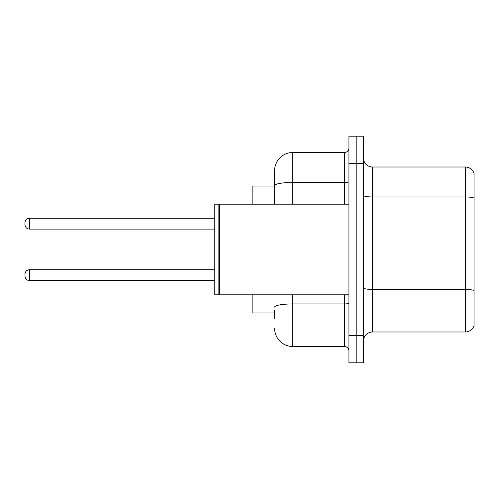 <?xml version="1.0" encoding="UTF-8"?>
<svg xmlns="http://www.w3.org/2000/svg" width="499" height="499" viewBox="0 0 499 499"><rect width="100%" height="100%" fill="white"/><g stroke="black" fill="none" stroke-linecap="round" stroke-linejoin="round"><path stroke-width="0.75" d="M274.612 203.074L274.612 180.601L274.612 186.04L252.856 186.04L252.856 204.172M274.612 312.96L252.856 312.96L252.856 294.828M363.453 341.06A9.063 9.063 0 0 1 372.516 331.997L465.349 331.997L465.349 167.003L372.516 167.003A9.063 9.063 0 0 1 363.453 157.94A9.063 9.063 0 0 0 372.516 167.003L372.516 331.997M356.199 335.621L356.199 362.817L363.453 362.817L363.453 335.621L356.199 335.621L356.199 362.817L348.944 362.817L348.944 335.621L356.199 335.621L356.199 163.379L356.199 335.621M348.944 335.621L348.944 136.183L356.199 136.183L356.199 163.379L356.199 136.183L363.453 136.183L363.453 335.621M474.05 173.533A9.063 9.063 0 0 0 465.349 167.003A9.063 9.063 0 0 1 474.05 173.533L474.05 325.467A9.063 9.063 0 0 1 465.349 331.997M274.612 318.399L274.612 310.241M292.745 294.828L292.745 346.499L344.416 346.499L344.416 294.828M274.612 204.172L274.612 170.633A18.132 18.132 0 0 1 292.745 152.501L344.416 152.501A4.535 4.535 0 0 0 348.944 147.966M274.612 170.633L274.612 180.601M348.944 351.034A4.535 4.535 0 0 0 344.416 346.499M292.745 346.499A18.132 18.132 0 0 1 274.612 328.367M24.95 275.155L24.95 274.25L24.95 275.155M24.95 223.664L24.95 224.569L24.95 223.664M219.766 294.828L219.311 294.373L219.311 204.627L219.766 204.172L219.766 294.828L348.944 294.828M218.861 294.828L214.782 294.828L214.782 204.172L218.861 204.172L218.861 294.828L219.311 294.373M474.05 198.103A9.063 1.572 180 0 0 465.349 196.968L372.516 196.968A9.063 1.572 0 0 1 363.453 195.396M474.05 290.568A9.063 1.572 180 0 0 465.349 289.439L372.516 289.439A9.063 1.572 -0 0 1 363.453 287.861M363.453 163.379L348.944 163.379M348.944 303.155A4.535 0.786 0 0 1 344.416 303.941L292.745 303.941A18.132 3.15 180 0 0 274.612 307.091M292.745 152.501L292.745 182.466L344.416 182.466L344.416 152.501M274.612 185.616A18.132 3.15 180 0 1 292.745 182.466L292.745 204.172M344.416 204.172L344.416 182.466A4.535 0.786 0 0 0 348.944 181.68M24.95 274.25C25.243 271.468 26.753 269.959 29.485 269.716L29.485 280.594L214.782 280.594M214.782 218.225L29.485 218.225L29.485 229.103C26.753 228.86 25.243 227.351 24.95 224.569M29.485 269.716L214.782 269.716M29.485 280.594C26.753 280.351 25.243 278.841 24.95 276.059M29.485 229.103L214.782 229.103M29.485 218.225C26.753 218.468 25.243 219.978 24.95 222.76M219.311 204.627L218.861 204.172M219.766 204.172L348.944 204.172"/></g></svg>

